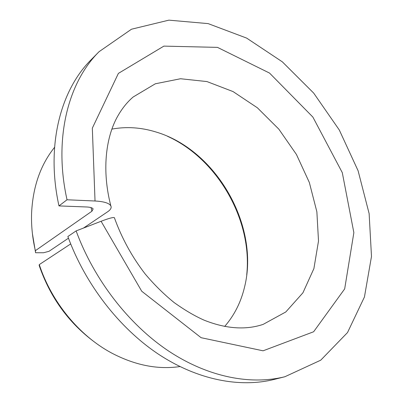 <?xml version="1.0" encoding="UTF-8"?>
<svg xmlns="http://www.w3.org/2000/svg" width="403" height="403" viewBox="0 0 403 403"><rect width="100%" height="100%" fill="white"/><g stroke="black" fill="none" stroke-linecap="round" stroke-linejoin="round"><path stroke-width="0.6" d="M83.471 228.068L107.626 211.782C110.654 209.716 111.727 207.752 110.845 205.888C109.203 203.127 103.934 201.5 95.032 201.001L92.327 128.154L118.391 73.386L163.88 46.118L217.489 47.378L269.547 73.079L312.874 117.072L342.293 172.65L353.859 232.647L344.681 288.891L313.625 331.76L263.078 350.806L201.097 337.699L141.74 291.248L101.088 221.272C108.845 218.32 113.273 217.121 114.371 217.67L114.502 218.058M68.465 238.188L49 251.316L43.509 252.752L35.585 252.741L35.353 250.686L91.919 211.227L93.128 208.961C92.458 207.822 90.302 207.162 86.66 206.981L58.974 205.913L67.034 199.777L95.032 201.001M111.858 129.106C126.366 126.456 141.01 127.398 155.79 131.937C216.27 149.649 259.95 226.033 244.535 287.143C240.954 302.179 234.339 315.277 224.698 326.435M167.487 136.29C217.62 158.923 252.641 220.164 246.722 274.851M58.974 205.913C45.695 145.815 60.465 90.136 91.234 59.639L99.062 51.695L131.479 29.218L168.877 20.15L208.129 23.611L246.641 38.099L282.362 61.861L313.68 93.083L339.291 129.983L358.101 170.771L369.128 213.595L371.49 256.434L364.443 296.976L347.517 332.556L320.733 360.186L284.921 376.724C250.636 385.283 207.918 377.193 168.177 350.756C128.557 324.168 94.03 279.672 76.132 230.899L67.855 236.521C85.365 284.463 119.323 328.113 158.434 354.172C197.672 380.074 239.992 387.953 274.1 379.44L284.921 376.724M67.034 199.777C53.377 138.692 68.127 82.338 99.062 51.695M76.132 230.899L101.088 221.272M70.686 243.926L39.277 264.605L39.156 265.411C50.083 297.177 68.51 322.702 94.433 341.981M35.353 250.686C32.457 238.082 31.192 225.69 31.575 213.514C32.794 186.982 40.456 164.928 54.561 147.337M179.929 366.574C157.613 369.808 134.718 365.224 111.233 352.816C79.164 335.528 51.519 302.003 39.277 264.605M35.585 252.741L32.396 233.493M110.845 205.888C101.843 171.215 105.621 138.612 116.9 117.646C121.489 109.213 126.905 102.332 133.151 97.002L155.321 83.789L180.519 78.741L206.961 81.572L233.05 91.577L257.406 107.813L278.861 129.177L296.442 154.485L309.338 182.473L316.869 211.802L318.506 241.024L313.897 268.584L302.925 292.805L285.798 311.967L263.164 324.37C248.832 329.216 229.307 330.183 204.25 320.224C194.911 316.113 184.861 310.219 174.106 302.542C163.804 294.175 154.107 284.583 145.009 273.768C131.831 256.585 121.62 237.886 114.371 217.67M91.919 211.227L91.058 207.621"/></g></svg>

